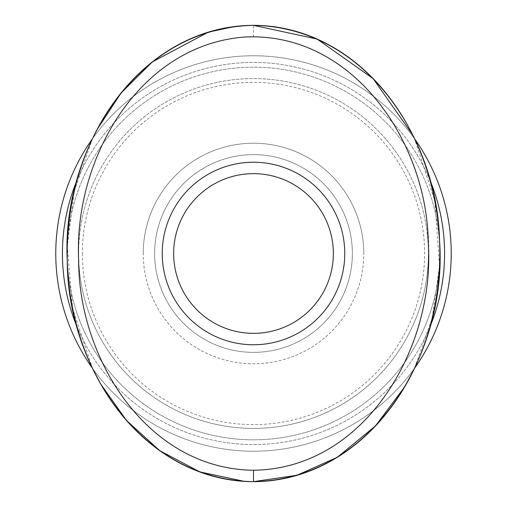 <?xml version="1.0" encoding="UTF-8"?>
<svg xmlns="http://www.w3.org/2000/svg" width="507" height="507" viewBox="0 0 507 507"><rect width="100%" height="100%" fill="white"/><g stroke="black" fill="none" stroke-linecap="round" stroke-linejoin="round"><path stroke-width="0.38" stroke-dasharray="2.54 1.9" d="M92.426 368.183A197.73 197.73 0 0 0 414.574 368.19A197.73 197.73 0 0 1 92.426 368.183A228.15 186.323 -90 0 1 92.432 138.81L74.218 191.323L67.266 246.421L72.672 308.681L92.401 368.145M430.031 326.622A191.076 191.076 0 0 1 77.032 326.781M173.648 253.5A79.853 79.853 0 0 1 253.5 173.648A79.853 79.853 0 0 1 333.353 253.5A79.853 79.853 0 0 0 253.5 173.648A79.853 79.853 0 0 0 173.648 253.5A79.853 79.853 0 0 0 253.5 333.353A79.853 79.853 0 0 0 333.353 253.5A79.853 79.853 0 0 0 253.5 173.648A79.853 79.853 0 0 0 173.648 253.5A79.853 79.853 0 0 0 253.5 333.353A79.853 79.853 0 0 0 333.353 253.5A79.853 79.853 0 0 1 253.5 333.353A79.853 79.853 0 0 1 173.648 253.5M451.23 253.5A197.73 197.73 0 0 1 253.5 451.23A197.73 197.73 0 0 1 55.77 253.5A197.73 197.73 0 0 1 253.5 55.77A197.73 197.73 0 0 1 451.23 253.5A197.73 197.73 0 0 0 253.5 55.77A197.73 197.73 0 0 0 55.77 253.5A197.73 197.73 0 0 0 253.5 451.23A197.73 197.73 0 0 0 451.23 253.5M444.576 253.5A191.076 191.076 0 0 0 253.5 62.424A191.076 191.076 0 0 0 62.424 253.5A191.076 191.076 0 0 0 253.5 444.576A191.076 191.076 0 0 0 444.576 253.5M82.388 253.5A171.113 171.113 0 0 0 253.5 424.613A171.113 171.113 0 0 0 424.613 253.5A171.113 171.113 0 0 0 253.5 82.388A171.113 171.113 0 0 0 82.388 253.5M154.635 253.5A98.865 98.865 0 0 0 253.5 352.365A98.865 98.865 0 0 0 352.365 253.5A98.865 98.865 0 0 0 253.5 154.635A98.865 98.865 0 0 0 154.635 253.5A98.865 98.865 0 0 1 253.5 154.635A98.865 98.865 0 0 1 352.365 253.5A98.865 98.865 0 0 1 253.5 352.365A98.865 98.865 0 0 1 154.635 253.5A98.865 98.865 0 0 1 253.5 154.635A98.865 98.865 0 0 1 352.365 253.5A98.865 98.865 0 0 1 253.5 352.365A98.865 98.865 0 0 1 154.635 253.5A98.865 98.865 0 0 0 253.5 352.365A98.865 98.865 0 0 0 352.365 253.5A98.865 98.865 0 0 0 253.5 154.635A98.865 98.865 0 0 0 154.635 253.5A98.865 98.865 0 0 0 253.5 352.365A98.865 98.865 0 0 0 352.365 253.5A98.865 98.865 0 0 0 253.5 154.635A98.865 98.865 0 0 0 154.635 253.5M67.178 253.5A186.323 186.323 0 0 0 253.5 439.823A186.323 186.323 0 0 0 439.823 253.5A186.323 186.323 0 0 1 253.5 439.823A186.323 186.323 0 0 1 67.178 253.5A186.323 186.323 0 0 1 253.5 67.178A186.323 186.323 0 0 1 439.823 253.5A186.323 186.323 0 0 0 253.5 67.178A186.323 186.323 0 0 0 67.178 253.5A186.323 186.323 0 0 0 253.5 439.823A186.323 186.323 0 0 0 439.823 253.5A186.323 186.323 0 0 0 253.5 67.178A186.323 186.323 0 0 0 67.178 253.5A186.323 186.323 0 0 1 253.5 67.178A186.323 186.323 0 0 1 439.823 253.5A186.323 186.323 0 0 1 253.5 439.823A186.323 186.323 0 0 1 67.178 253.5M78.585 253.5A174.915 174.915 0 0 1 253.5 78.585A174.915 174.915 0 0 1 428.415 253.5A174.915 174.915 0 0 0 253.5 78.585A174.915 174.915 0 0 0 78.585 253.5A174.915 174.915 0 0 0 253.5 428.415A174.915 174.915 0 0 0 428.415 253.5A174.915 174.915 0 0 1 253.5 428.415A174.915 174.915 0 0 1 78.585 253.5M234.291 26.579L253.5 25.35A228.15 186.323 -90 0 1 253.608 25.35M344.76 253.5A91.26 91.26 0 0 1 253.5 344.76A91.26 91.26 0 0 1 162.24 253.5A91.26 91.26 0 0 1 253.5 162.24A91.26 91.26 0 0 1 344.76 253.5M414.587 368.164L432.167 318.282L439.55 265.845L434.835 200.848L414.574 138.81A228.15 186.323 -90 0 1 414.568 368.19M253.5 36.758C146.891 38.006 78.433 148.887 78.674 246.706C73.534 346.135 137.663 462.054 245.077 469.989C353.202 475.236 427.002 364.457 428.155 265.338C435.988 161.701 366.517 38.266 253.5 36.758L253.5 25.35M92.401 138.855A197.73 197.73 0 0 1 414.587 138.836A197.73 197.73 0 0 0 92.401 138.855M76.95 180.416A191.076 191.076 0 0 1 429.961 180.207M143.228 253.5A110.273 110.273 0 0 1 253.5 143.228A110.273 110.273 0 0 1 363.773 253.5A110.273 110.273 0 0 0 253.5 143.228A110.273 110.273 0 0 0 143.228 253.5A110.273 110.273 0 0 0 253.5 363.773A110.273 110.273 0 0 0 363.773 253.5A110.273 110.273 0 0 1 253.5 363.773A110.273 110.273 0 0 1 143.228 253.5"/><path stroke-width="0.76" d="M55.77 253.5A197.73 197.73 0 0 0 92.426 368.183A197.73 197.73 0 0 1 92.401 138.855A197.73 197.73 0 0 0 55.77 253.5M414.574 368.19A197.73 197.73 0 0 0 451.23 253.5A197.73 197.73 0 0 1 414.574 368.19A228.15 186.323 -90 0 1 253.5 481.65L244.393 481.377L199.948 471.935L159.819 450.717L126.56 420.525L100.697 384.059L92.401 368.145M429.961 180.207A191.076 191.076 0 0 1 430.031 326.622M77.032 326.781A191.076 191.076 0 0 1 76.95 180.416M173.648 253.5A79.853 79.853 0 0 1 253.5 173.648A79.853 79.853 0 0 1 333.353 253.5A79.853 79.853 0 0 1 253.5 333.353A79.853 79.853 0 0 1 173.648 253.5M234.291 26.579L208.269 32.175L152.347 61.898L121.116 92.958L97.09 129.519L92.426 138.817A228.15 186.323 -90 0 1 253.5 25.35C132.733 27.67 61.322 154.793 67.266 260.579C67.038 362.055 137.86 479.698 253.5 481.65A228.15 186.323 -90 0 1 92.432 368.19M253.5 25.35A228.15 186.323 90 0 0 67.178 253.5A228.15 186.323 90 0 0 253.5 481.65A228.15 186.323 90 0 0 439.823 253.5A228.15 186.323 90 0 0 253.5 25.35L317.198 39.096L373.133 78.642L412.508 134.577L414.574 138.81A228.15 186.323 -90 0 0 253.608 25.35L253.5 25.35C366.979 27.296 437.845 141.066 439.55 241.155C447.63 348.626 376.061 479.324 253.5 481.65L253.5 470.243C146.891 468.994 78.433 358.113 78.674 260.294C73.534 160.865 137.663 44.946 245.077 37.011C353.202 31.764 427.002 142.543 428.155 241.662C435.988 345.299 366.517 468.734 253.5 470.243M344.76 253.5A91.26 91.26 0 0 0 253.5 162.24A91.26 91.26 0 0 0 162.24 253.5A91.26 91.26 0 0 0 253.5 344.76A91.26 91.26 0 0 0 344.76 253.5M414.587 368.164L404.801 386.651L375.503 425.918L337.282 457.282L297.07 475.236L253.5 481.65M414.587 138.836A197.73 197.73 0 0 1 451.23 253.5A197.73 197.73 0 0 0 414.587 138.836"/></g></svg>
